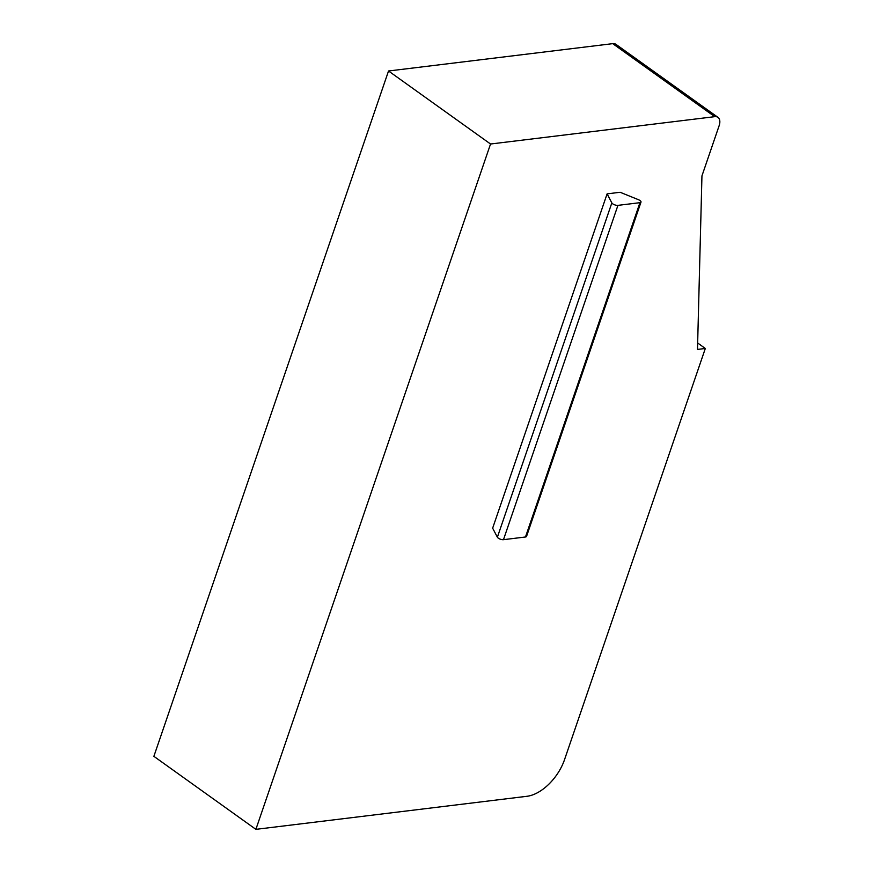 <?xml version="1.0" encoding="UTF-8"?>
<svg xmlns="http://www.w3.org/2000/svg" width="873" height="873" viewBox="0 0 873 873"><rect width="100%" height="100%" fill="white"/><g stroke="black" fill="none" stroke-linecap="round" stroke-linejoin="round"><path stroke-width="1.31" d="M607.106 193.861L492.645 528.176L497.381 537.211A3.83 1.462 18.9 0 0 503.47 539.678L525.481 536.993A3.83 1.462 18.9 0 0 526.539 536.404L641 202.089A3.83 1.462 18.9 0 0 638.381 199.666L620.146 192.278L607.106 193.861L611.842 202.907A3.83 1.462 18.9 0 0 617.931 205.362L639.942 202.678A3.83 1.462 18.9 0 0 641 202.089M705.319 348.469L697.494 349.429L701.947 175.888L719.123 125.745A11.469 6.558 125.6 0 0 717.977 117.375A11.469 6.558 125.6 0 0 714.736 116.666L490.539 144.012L255.887 829.35L527.008 796.285A38.226 21.847 125.6 0 0 564.525 759.674L705.319 348.469L697.658 342.991M255.887 829.35L153.877 756.334L388.529 70.997L612.726 43.65A11.469 6.558 125.6 0 1 615.967 44.359L717.977 117.375M490.539 144.012L388.529 70.997M525.481 536.993L639.942 202.678M503.47 539.678L617.931 205.362M497.381 537.211L611.842 202.907M714.736 116.666L612.726 43.65"/></g></svg>
